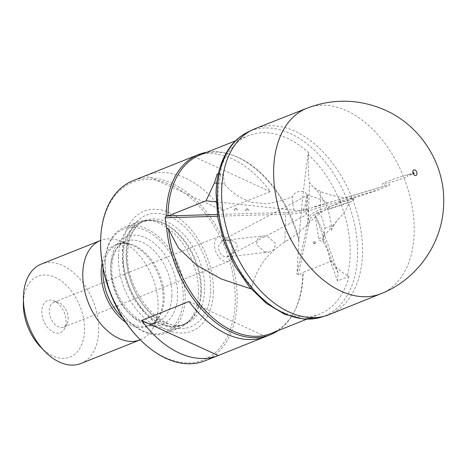 <?xml version="1.0" encoding="UTF-8"?>
<svg xmlns="http://www.w3.org/2000/svg" width="467" height="467" viewBox="0 0 467 467"><rect width="100%" height="100%" fill="white"/><g stroke="black" fill="none" stroke-linecap="round" stroke-linejoin="round"><path stroke-width="0.35" stroke-dasharray="2.33 1.75" d="M413.202 173.578L410.872 174.781A0.485 0.315 68.3 0 0 410.738 173.981L407.592 174.711L412.945 173.21L413.657 172.521M407.592 174.711A0.811 0.52 68.3 0 0 407.831 176.182C402.396 178.902 379.875 185.954 382.438 184.138C379.589 184.179 401.894 175.82 407.592 174.711M329.293 314.542A100.066 64.499 68.3 0 0 362.462 253.92A100.066 64.499 68.3 0 0 327.671 157.052A100.066 64.499 68.3 0 0 255.145 128.659M321.197 317.192A99.664 64.236 68.3 0 0 321.786 317.005A99.664 64.236 68.3 0 0 357.535 255.647A99.664 64.236 68.3 0 0 321.512 157.595A99.664 64.236 68.3 0 0 248 132.038A99.664 64.236 68.3 0 0 247.446 132.307M347.302 275.676C339.316 270.691 333.485 265.309 329.807 259.529L337.513 280.936L348.96 276.371L347.302 275.676A93.855 60.494 68.3 0 0 350.157 255.087A93.855 60.494 68.3 0 0 308.348 154.717C308.185 169.147 308.582 178.435 309.533 182.568L313.982 187.845L320.794 191.61C330.916 195.679 341.733 197.996 353.239 198.557L353.653 198.621L353.595 199.923L349.655 202.351L327.606 209.741M218.241 174.267L223.471 174.821L220.955 173.981A93.855 60.494 68.3 0 0 218.101 194.57A93.855 60.494 68.3 0 0 252.063 286.948C256.436 268.128 267.369 253.137 284.876 241.959C293.241 236.95 300.859 231.083 307.73 224.358C317.805 213.833 328.803 206.408 340.729 202.077C354.996 197.804 367.85 193.595 379.297 189.45L389.566 185.148C390.097 184.471 389.402 184.447 387.482 185.072L339.982 199.485L313.129 206.98M348.96 276.371A96.033 61.895 -111.7 0 1 319.784 313.993A96.033 61.895 -111.7 0 1 252.127 289.172L252.063 286.948M252.127 289.172L251.094 288.921M271.164 333.391A96.033 61.895 68.3 0 0 294.648 310.952A96.033 61.895 68.3 0 0 303.141 275.156A96.033 61.895 68.3 0 0 303.194 272.395L331.938 260.93L316.27 217.406A8.394 3.596 1.8 0 1 315.278 216.291A8.394 3.596 1.8 0 1 315.12 215.789A8.394 3.596 1.8 0 1 318.109 212.859L320.94 211.919A14.57 6.24 1.8 0 1 321.314 211.79M337.513 280.936L338.184 272.938L331.938 260.93M278.069 330.636A96.973 62.502 68.3 0 0 294.07 312.061A96.973 62.502 68.3 0 0 302.645 275.915A96.973 62.502 68.3 0 0 302.698 273.16L303.194 272.395M315.61 242.834A1.67 0.718 1.8 0 1 312.948 242.589A1.67 0.718 1.8 0 1 313.258 241.754A1.67 0.718 1.8 0 1 315.441 241.748A1.67 0.718 1.8 0 1 315.896 242.682A1.67 0.718 1.8 0 1 315.61 242.834M218.381 173.654L219.449 173.228A96.033 61.895 -111.7 0 1 248.625 135.599A96.033 61.895 -111.7 0 1 308.43 152.551C304.747 176.444 301.022 210.681 298.979 239.361L296.924 274.24L298.349 274.894L302.698 273.16M314.157 243.395L314.688 243.581L314.157 243.395M318.109 212.859C322.551 215.234 323.327 222.852 324.886 228.24L323.917 236.028L321.997 237.627C319.539 238.158 318.494 238.789 318.856 239.518L318.856 239.507C318.745 240.365 320.222 240.995 323.287 241.41L323.876 233.196L316.27 217.406M320.94 211.919L321.325 211.837M324.886 228.24L332.907 225.567L344.868 211.674L349.655 202.351M329.807 259.529C328.021 247.959 325.598 247.498 323.491 241.97L321.997 237.627M338.184 272.938L323.876 233.196M323.287 241.41L323.491 241.97M204.815 360.868A96.973 62.502 68.3 0 0 237.102 302.061A96.973 62.502 68.3 0 0 203.308 208.101A96.973 62.502 68.3 0 0 132.955 180.723M138.728 338.207A95.636 61.644 68.3 0 0 235.216 302.009A95.636 61.644 68.3 0 0 170.653 184.798A95.636 61.644 68.3 0 0 100.662 240.342A95.636 61.644 68.3 0 0 100.609 242.653M298.979 239.361A96.033 61.895 68.3 0 0 232.484 155.108A96.033 61.895 68.3 0 0 200.004 154.991M298.763 241.06A96.973 62.502 68.3 0 0 231.299 154.7A96.973 62.502 68.3 0 0 206.91 152.236M245.881 209.52A1.67 0.718 -178.2 0 0 245.595 209.677A1.67 0.718 -178.2 0 0 246.051 210.605A1.67 0.718 -178.2 0 0 248.234 210.599A1.67 0.718 -178.2 0 0 248.543 209.771A1.67 0.718 -178.2 0 0 245.881 209.52M234.539 209.21A1.67 0.718 -178.2 0 0 234.253 209.362A1.67 0.718 -178.2 0 0 234.703 210.29A1.67 0.718 -178.2 0 0 236.892 210.284A1.67 0.718 -178.2 0 0 237.195 209.455A1.67 0.718 -178.2 0 0 234.539 209.21M216.087 201.878L294.146 210.156A8.809 3.771 -178.2 0 0 303.287 209.987L305.255 209.391A14.57 6.24 -178.2 0 0 305.651 209.28M235.987 208.644L235.461 208.463L235.987 208.644M247.329 208.959L246.804 208.778L247.329 208.959M303.287 209.987L305.43 204.318L306.679 194.622L306.206 193.607C304.058 189.52 293.737 191.33 292.575 196.572C292.243 201.201 292.762 205.731 294.146 210.156M306.679 194.622L324.028 200.582L326.865 202.888M216.735 183.198L224.253 183.992C231.725 192.678 240.884 198.773 251.731 202.287L265.863 203.787C275.086 202.596 283.989 200.191 292.575 196.572M305.255 209.391L305.646 209.234M220.955 173.981L219.449 173.228M224.253 183.992L223.471 174.821M146.34 175.388A96.973 62.502 -111.7 0 1 222.753 210.559L270.247 191.61A96.973 62.502 68.3 0 0 193.747 156.474M213.355 291.992A64.563 41.61 68.3 0 0 169.766 212.864A64.563 41.61 68.3 0 0 122.517 250.359A64.563 41.61 68.3 0 0 166.106 329.486A64.563 41.61 68.3 0 0 213.355 291.992M118.449 256.64A56.846 36.642 68.3 0 0 138.255 311.717A56.846 36.642 68.3 0 0 179.497 327.764A56.846 36.642 68.3 0 0 186.642 323.333A56.846 36.642 68.3 0 0 198.428 293.294A56.846 36.642 68.3 0 0 145.605 220.465A56.846 36.642 68.3 0 0 137.374 222.164A56.846 36.642 68.3 0 0 118.449 256.64M105.151 261.94A56.846 36.642 68.3 0 0 105.122 263.312A56.846 36.642 68.3 0 0 127.777 320.111A56.846 36.642 68.3 0 0 166.199 333.07A56.846 36.642 68.3 0 0 185.13 298.6A56.846 36.642 68.3 0 0 165.318 243.517A56.846 36.642 68.3 0 0 124.076 227.47A56.846 36.642 68.3 0 0 105.151 261.94M105.139 262.752A55.509 35.778 68.3 0 0 105.11 264.094A55.509 35.778 68.3 0 0 127.234 319.556A55.509 35.778 68.3 0 0 183.239 298.547A55.509 35.778 68.3 0 0 145.768 230.511A55.509 35.778 68.3 0 0 105.139 262.752M140.287 339.807A53.501 34.482 68.3 0 0 153.351 327.314A53.501 34.482 68.3 0 0 158.079 307.368A53.501 34.482 68.3 0 0 118.717 240.493A53.501 34.482 68.3 0 0 100.644 240.417M80.902 363.495A53.501 34.482 68.3 0 0 98.712 331.05A53.501 34.482 68.3 0 0 80.067 279.213A53.501 34.482 68.3 0 0 41.254 264.106M40.676 347.115A43.472 28.02 68.3 0 0 84.533 330.659A43.472 28.02 68.3 0 0 55.188 277.38A43.472 28.02 68.3 0 0 23.373 302.628A43.472 28.02 68.3 0 0 23.35 303.678M66.081 322.201A17.238 11.109 68.3 0 0 53.396 300.655A17.238 11.109 68.3 0 0 41.826 311.086A17.238 11.109 68.3 0 0 50.664 330.502A17.238 11.109 68.3 0 0 64.557 328.628A17.238 11.109 68.3 0 0 66.081 322.201M68.112 319.06A13.374 8.622 68.3 0 0 58.27 302.342A13.374 8.622 68.3 0 0 53.746 302.324A13.374 8.622 68.3 0 0 49.292 310.438A13.374 8.622 68.3 0 0 53.956 323.397A13.374 8.622 68.3 0 0 63.658 327.174A13.374 8.622 68.3 0 0 66.927 324.045A13.374 8.622 68.3 0 0 68.112 319.06M233.377 253.137A13.374 8.622 68.3 0 0 228.719 240.178A13.374 8.622 68.3 0 0 219.017 236.401A13.374 8.622 68.3 0 0 214.563 244.51A13.374 8.622 68.3 0 0 219.221 257.475A13.374 8.622 68.3 0 0 228.923 261.246A13.374 8.622 68.3 0 0 233.377 253.137M222.105 240.919L223.419 239.664L227.015 240.015C230.587 242.735 232.35 246.477 232.309 251.234L230.225 254.976L226.758 256.92L223.856 256.465C219.665 253.99 218.019 250.201 218.924 245.099L222.105 240.919L225.649 240.219L231.072 240.382C236.646 241.9 238.398 244.936 236.337 249.495L230.225 254.976L306.066 214.948L306.037 207.196L307.473 195.299L307.502 203.052L306.066 214.948M264.509 251.806L268.735 252.11L274.059 249.594L275.542 243.564L267.428 236.22L263.201 235.917L257.877 238.433L256.395 244.457L264.509 251.806M323.917 236.028L332.907 225.567M308.43 152.551L308.348 154.717M270.247 191.61L193.659 156.509M222.753 210.559L146.171 175.458M265.694 336.584L189.106 301.484M410.738 173.981A93.382 74.498 -79.5 0 1 410.872 174.781L407.831 176.182M381.066 293.661A99.85 64.358 68.3 0 0 414.165 233.167A99.85 64.358 68.3 0 0 379.443 136.504A99.85 64.358 68.3 0 0 307.076 108.169M298.349 274.894L309.679 220.465A32.1 13.747 1.8 0 1 319.06 212.146A32.1 13.747 1.8 0 1 321.045 211.423L351.628 201.236M309.679 220.465A1.337 1.203 -168.2 0 1 308.383 219.169L296.924 274.24M320.794 191.61L320.228 209.753A33.437 14.319 -178.2 0 0 318.155 210.506A33.437 14.319 -178.2 0 0 308.383 219.169L309.533 182.568M217.283 214.481L285.617 212.467A45.474 19.474 -178.2 0 0 307.385 209.198L333.712 201.265M210.646 290.369A60.08 38.726 68.3 0 0 170.087 216.735A60.08 38.726 68.3 0 0 126.119 251.625A60.08 38.726 68.3 0 0 166.678 325.266A60.08 38.726 68.3 0 0 210.646 290.369M204.61 290.019A55.509 35.778 68.3 0 0 185.265 236.238A55.509 35.778 68.3 0 0 144.998 220.564A55.509 35.778 68.3 0 0 126.51 254.229A55.509 35.778 68.3 0 0 145.856 308.01A55.509 35.778 68.3 0 0 186.129 323.684A55.509 35.778 68.3 0 0 204.61 290.019M123.311 255.507A55.509 35.778 68.3 0 0 142.651 309.288A55.509 35.778 68.3 0 0 182.924 324.962A55.509 35.778 68.3 0 0 201.405 291.297A55.509 35.778 68.3 0 0 182.06 237.516A55.509 35.778 68.3 0 0 141.793 221.843A55.509 35.778 68.3 0 0 123.311 255.507M200.763 291.636A55.643 35.866 68.3 0 0 149.061 220.342A55.643 35.866 68.3 0 0 122.477 255.753A55.643 35.866 68.3 0 0 145.838 313.917A55.643 35.866 68.3 0 0 189.228 321.045A55.643 35.866 68.3 0 0 200.763 291.636M110.784 265.338A47.482 30.606 68.3 0 0 142.844 323.538A47.482 30.606 68.3 0 0 177.594 295.955A47.482 30.606 68.3 0 0 145.535 237.761A47.482 30.606 68.3 0 0 110.784 265.338M171.92 295.798A43.472 28.02 68.3 0 0 156.772 253.68A43.472 28.02 68.3 0 0 125.232 241.41A43.472 28.02 68.3 0 0 110.761 267.772A43.472 28.02 68.3 0 0 125.909 309.89A43.472 28.02 68.3 0 0 157.449 322.16A43.472 28.02 68.3 0 0 171.92 295.798M122.757 317.758A43.472 28.02 68.3 0 0 149.65 325.271A43.472 28.02 68.3 0 0 164.127 298.909A43.472 28.02 68.3 0 0 148.979 256.792A43.472 28.02 68.3 0 0 117.439 244.515A43.472 28.02 68.3 0 0 103.102 268.478M125.763 322.318A44.009 28.364 68.3 0 0 159.189 316.054A44.009 28.364 68.3 0 0 163.082 299.651A44.009 28.364 68.3 0 0 130.702 244.638A44.009 28.364 68.3 0 0 102.145 263.102M284.876 241.959L285.746 214.248L217.552 216.262M307.73 224.358L308.156 210.88A46.817 20.046 1.8 0 1 285.746 214.248L285.617 212.467M379.297 189.45L308.156 210.88A1.337 0.747 -106.8 0 0 307.385 209.198M353.653 198.621L320.228 209.753A1.337 0.788 -108.4 0 0 321.045 211.423M348.709 196.747L387.482 185.072M339.982 199.485A10.064 6.485 68.3 0 0 340.729 202.077M353.595 199.923A10.064 6.485 68.3 0 0 353.239 198.557M306.673 319.224L319.784 313.993M314.688 243.581L315.896 242.682M315.114 215.789L318.856 239.507M294.648 310.952L294.07 312.061M232.484 155.108L231.299 154.7M235.514 140.83L248.625 135.599M236.051 208.48L237.195 209.455M247.393 208.796L248.543 209.771M186.642 323.333L189.228 321.045L182.924 324.962L186.129 323.684C164.115 335.831 124.683 291.822 127.701 253.061C128.081 243.505 130.252 235.718 134.21 229.7C137.17 225.281 140.765 222.239 144.998 220.564L141.793 221.843L149.061 220.342L145.605 220.465M166.199 333.07L179.497 327.764M127.234 319.556L127.777 320.111M105.11 264.094L105.122 263.312M124.076 227.47L137.374 222.164M153.351 327.314L159.189 316.054C156.714 320.683 153.538 323.754 149.65 325.271L157.449 322.16C140.911 331.704 109.5 297.193 111.946 266.604C112.261 259.016 113.977 252.898 117.1 248.246L119.243 245.549L125.232 241.41L117.439 244.515C121.303 242.945 125.722 242.986 130.702 244.638L118.717 240.493M58.27 302.342L53.396 300.655M53.746 302.324L219.017 236.401M226.758 256.92L268.735 252.11M225.649 240.219L263.201 235.917M66.927 324.045L64.557 328.628M63.658 327.174L228.923 261.246M246.804 208.778L245.595 209.677M235.461 208.463L234.253 209.362M314.098 243.564L312.948 242.589M223.419 239.664L307.473 195.299M247.563 132.249L248 132.038M313.982 187.845C315.453 188.359 318.669 192.579 323.637 200.506C330.478 210.856 332.416 231.801 331.237 231.107C331.179 231.755 331.255 227.779 338.12 219.42"/><path stroke-width="0.7" d="M412.799 171.698A2.983 1.921 68.3 0 0 414.813 175.358A2.983 1.921 68.3 0 0 416.996 173.625A2.983 1.921 68.3 0 0 414.982 169.97A2.983 1.921 68.3 0 0 412.799 171.698M307.076 108.169L255.145 128.659A100.066 64.499 68.3 0 0 251.929 130.083A100.066 64.499 68.3 0 0 221.673 189.398A100.066 64.499 68.3 0 0 254.976 284.491A100.066 64.499 68.3 0 0 325.978 315.721A100.066 64.499 68.3 0 0 329.293 314.542L381.066 293.661A99.85 64.358 68.3 0 1 308.553 265.618A99.85 64.358 68.3 0 1 273.68 168.78A99.85 64.358 68.3 0 1 307.076 108.169C332.965 98.403 358.656 98.905 384.131 109.669C420.785 125.284 445.395 164.349 443.65 204.067C442.897 242.799 417.224 279.581 381.066 293.661M251.929 130.083L247.446 132.307A99.664 64.236 68.3 0 0 217.313 191.382A99.664 64.236 68.3 0 0 250.481 286.09A99.664 64.236 68.3 0 0 321.197 317.192L325.978 315.721M251.094 288.921L221.393 279.009L196.432 265.046L178.47 248.006L168.64 229.379A96.033 61.895 68.3 0 0 271.164 333.391L306.673 319.224M168.64 229.379L166.655 227.919A96.973 62.502 68.3 0 0 270.358 334.722A96.973 62.502 68.3 0 0 278.069 330.636M218.2 355.527A96.973 62.502 -111.7 0 1 218.112 355.562A96.973 62.502 -111.7 0 1 141.612 320.426L189.106 301.484A96.973 62.502 68.3 0 0 265.606 336.619A96.973 62.502 68.3 0 0 265.694 336.584L218.2 355.527L141.612 320.426M206.91 152.236A96.973 62.502 68.3 0 0 198.498 154.583L193.747 156.474A96.973 62.502 68.3 0 0 193.659 156.509L146.171 175.458A96.973 62.502 -111.7 0 1 146.253 175.423L132.955 180.723A96.973 62.502 68.3 0 0 100.668 239.53A96.973 62.502 68.3 0 0 100.621 241.871A96.973 62.502 68.3 0 0 139.271 338.768A96.973 62.502 68.3 0 0 204.815 360.868L218.112 355.562M166.655 227.919L165.067 217.809L166.153 216.198L167.974 215.993L206.023 200.81L216.087 201.878M198.498 154.583A96.973 62.502 68.3 0 0 166.211 213.39A96.973 62.502 68.3 0 0 166.153 216.198M100.621 241.871L100.609 242.653A95.636 61.644 68.3 0 0 138.728 338.207L139.271 338.768M235.514 140.83L200.004 154.991A96.033 61.895 68.3 0 0 168.027 213.232A96.033 61.895 68.3 0 0 167.974 215.993M218.381 173.654L217.137 174.15L214.452 182.953L206.023 200.81M217.137 174.15L218.241 174.267M214.452 182.953L216.735 183.198M82.805 272.874A53.501 34.482 68.3 0 0 101.45 324.711A53.501 34.482 68.3 0 0 140.263 339.813A53.501 34.482 68.3 0 0 140.287 339.807L80.902 363.495A53.501 34.482 68.3 0 1 44.739 351.301A53.501 34.482 68.3 0 1 23.414 297.847A53.501 34.482 68.3 0 1 23.438 296.551A53.501 34.482 68.3 0 1 41.254 264.106L100.621 240.429A53.501 34.482 68.3 0 0 82.805 272.874M23.414 297.847L23.35 303.678A43.472 28.02 68.3 0 0 40.676 347.115L44.739 351.301M168.12 215.929L217.283 214.481M103.102 268.478A43.472 28.02 68.3 0 0 102.968 270.878A43.472 28.02 68.3 0 0 122.757 317.758M102.145 263.102A44.009 28.364 68.3 0 0 101.164 271.274A44.009 28.364 68.3 0 0 125.763 322.318M217.552 216.262L165.067 217.809M413.102 173.613L414.095 173.619L413.657 172.521M321.786 317.005L303.748 319.095L284.806 314.361L266.278 303.322L249.302 286.831L234.959 266.021L224.189 242.315L217.721 217.324L216.017 192.754C216.706 173.146 221.942 157.21 231.743 144.951C236.366 139.324 241.789 135.021 248 132.038M265.606 336.619L270.358 334.722"/></g></svg>
